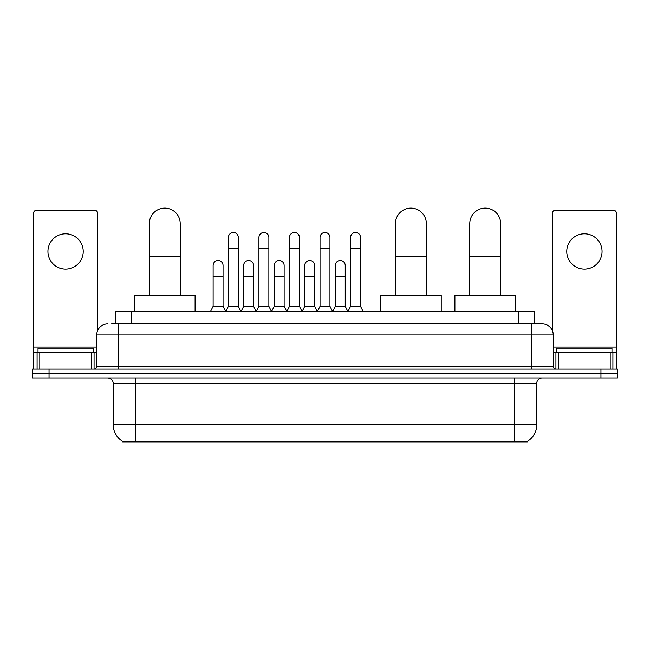 <?xml version="1.0" encoding="UTF-8"?>
<svg xmlns="http://www.w3.org/2000/svg" width="650" height="650" viewBox="0 0 650 650"><rect width="100%" height="100%" fill="white"/><g stroke="black" fill="none" stroke-linecap="round" stroke-linejoin="round"><path stroke-width="0.97" d="M111.621 323.895L118.787 323.895L111.621 323.895L115.213 323.895L115.213 311.764L534.788 311.764L534.788 323.895M527.353 441.35L527.353 441.886L122.647 441.886L122.647 441.35M122.809 441.448A19.297 19.297 0 0 1 113.279 424.799L135.33 424.799L135.33 441.448L514.67 441.448L514.67 424.799L536.721 424.799L536.721 383.443A5.517 5.517 0 0 1 542.238 377.934M113.279 424.799L113.279 383.443C112.946 380.096 111.109 378.259 107.762 377.934M527.191 441.448A19.297 19.297 0 0 0 536.721 424.799M49.042 369.111L617.5 369.111L617.5 373.523L32.5 373.523L32.5 377.934L49.042 377.934L49.042 373.523L32.5 373.523L32.5 369.111L49.042 369.111L49.042 373.523L617.5 373.523L617.5 377.934L49.042 377.934M107.762 323.895A11.026 11.026 0 0 0 96.736 334.921L96.736 366.356A2.754 2.754 0 0 1 93.974 369.111M542.238 323.895L531.212 323.895L542.238 323.895A11.026 11.026 0 0 1 553.264 334.921L553.264 366.356C553.426 368.03 554.344 368.948 556.026 369.111M553.264 334.921L118.787 334.921L118.787 323.895L531.212 323.895L531.212 366.356L553.264 366.356M93.153 352.568L93.153 348.156L38.017 348.156L38.017 352.568M65.585 233.805A17.648 17.648 0 0 0 47.938 251.444A17.648 17.648 0 0 0 65.585 269.092A17.648 17.648 0 0 0 83.224 251.444A17.648 17.648 0 0 0 65.585 233.805M91.358 369.111L91.358 352.568L39.804 352.568L39.804 369.111M97.565 330.736L97.565 213.07A2.754 2.754 0 0 0 94.803 210.316L36.359 210.316A2.754 2.754 0 0 0 33.605 213.07L33.605 352.568L39.804 352.568M91.358 352.568L96.736 352.568M33.605 369.111L33.605 352.568M611.983 352.568L611.983 348.156L556.847 348.156L556.847 352.568M149.338 295.23L149.338 223.551A15.438 15.438 0 0 1 164.775 208.114A15.438 15.438 0 0 1 180.213 223.551A15.438 15.438 0 0 0 164.775 208.114M180.213 295.23L180.213 223.551M195.097 311.764L195.097 295.23L134.444 295.23L134.444 311.764M395.468 295.23L395.468 223.551A15.438 15.438 0 0 1 410.906 208.114A15.438 15.438 0 0 1 426.343 223.551A15.438 15.438 0 0 0 410.906 208.114M426.343 295.23L426.343 223.551M441.228 311.764L441.228 295.23L380.575 295.23L380.575 311.764M469.788 295.23L469.788 223.551A15.438 15.438 0 0 1 485.225 208.114A15.438 15.438 0 0 1 500.663 223.551A15.438 15.438 0 0 0 485.225 208.114M500.663 295.23L500.663 223.551M515.556 311.764L515.556 295.23L454.902 295.23L454.902 311.764M225.648 311.764L228.402 306.256L238.322 306.256L241.085 311.764M238.322 306.256L238.322 237.445A4.964 4.964 0 0 0 233.366 232.481A4.964 4.964 0 0 1 233.675 232.489M228.402 306.256L228.402 248.471L238.322 248.471M228.402 248.471L228.402 237.445A4.964 4.964 0 0 1 233.366 232.481M256.189 311.764L258.944 306.256L268.873 306.256L271.627 311.764M268.873 306.256L268.873 237.445A4.964 4.964 0 0 0 263.908 232.481A4.964 4.964 0 0 1 264.217 232.489M258.944 306.256L258.944 248.471L268.873 248.471M258.944 248.471L258.944 237.445A4.964 4.964 0 0 1 263.908 232.481M286.731 311.764L289.494 306.256L299.414 306.256L302.177 311.764M299.414 306.256L299.414 237.445A4.964 4.964 0 0 0 294.458 232.481A4.964 4.964 0 0 1 294.767 232.489M289.494 306.256L289.494 248.471L299.414 248.471M289.494 248.471L289.494 237.445A4.964 4.964 0 0 1 294.458 232.481M317.281 311.764L320.036 306.256L329.964 306.256L332.719 311.764M329.964 306.256L329.964 237.445A4.964 4.964 0 0 0 325 232.481A4.964 4.964 0 0 1 325.309 232.489M320.036 306.256L320.036 248.471L329.964 248.471M320.036 248.471L320.036 237.445A4.964 4.964 0 0 1 325 232.481M347.823 311.764L350.586 306.256L360.506 306.256L363.269 311.764M360.506 306.256L360.506 237.445A4.964 4.964 0 0 0 355.542 232.481A4.964 4.964 0 0 1 355.859 232.489M350.586 306.256L350.586 248.471L360.506 248.471M350.586 248.471L350.586 237.445A4.964 4.964 0 0 1 355.542 232.481M210.373 311.764L213.127 306.256L223.056 306.256L225.729 311.602M223.056 306.256L223.056 265.452A4.964 4.964 0 0 0 218.4 260.504A4.964 4.964 0 0 1 223.056 265.452M213.127 306.256L213.127 276.477L223.056 276.477M213.127 276.477L213.127 265.452A4.964 4.964 0 0 1 218.4 260.504M240.996 311.602L243.677 306.256L253.597 306.256L256.271 311.602M253.597 306.256L253.597 265.452A4.964 4.964 0 0 0 248.95 260.504A4.964 4.964 0 0 1 253.597 265.452M243.677 306.256L243.677 276.477L253.597 276.477M243.677 276.477L243.677 265.452A4.964 4.964 0 0 1 248.95 260.504M271.546 311.602L274.219 306.256L284.148 306.256L286.821 311.602M284.148 306.256L284.148 265.452A4.964 4.964 0 0 0 279.492 260.504A4.964 4.964 0 0 1 284.148 265.452M274.219 306.256L274.219 276.477L284.148 276.477M274.219 276.477L274.219 265.452A4.964 4.964 0 0 1 279.492 260.504M302.088 311.602L304.769 306.256L314.689 306.256L317.363 311.602M314.689 306.256L314.689 265.452A4.964 4.964 0 0 0 310.042 260.504A4.964 4.964 0 0 1 314.689 265.452M304.769 306.256L304.769 276.477L314.689 276.477M304.769 276.477L304.769 265.452A4.964 4.964 0 0 1 310.042 260.504M332.637 311.602L335.311 306.256L345.231 306.256L347.912 311.602M345.231 306.256L345.231 265.452A4.964 4.964 0 0 0 340.584 260.504A4.964 4.964 0 0 1 345.231 265.452M335.311 306.256L335.311 276.477L345.231 276.477M335.311 276.477L335.311 265.452A4.964 4.964 0 0 1 340.584 260.504M584.415 233.805A17.648 17.648 0 0 0 566.776 251.444A17.648 17.648 0 0 0 584.415 269.092A17.648 17.648 0 0 0 602.062 251.444A17.648 17.648 0 0 0 584.415 233.805M610.196 369.111L610.196 352.568L558.642 352.568L558.642 369.111M616.395 369.111L616.395 352.568L616.395 369.111M610.196 352.568L616.395 352.568L616.395 213.07A2.754 2.754 0 0 0 613.641 210.316L555.197 210.316A2.754 2.754 0 0 0 552.435 213.07L552.435 330.736M553.264 352.568L558.642 352.568M512.468 441.886L512.468 441.35M137.532 441.886L137.532 441.35M131.755 323.895L131.755 311.764M518.245 323.895L518.245 311.764M514.67 377.934L514.67 383.443L113.279 383.443M536.721 383.443L514.67 383.443L514.67 424.799L135.33 424.799L135.33 377.934M600.957 377.934L600.957 369.111M118.787 369.111L118.787 334.921L96.736 334.921M96.736 366.356L531.212 366.356L531.212 369.111M96.736 347.051L33.605 347.051M94.071 352.568L94.071 369.111M33.646 352.568L33.646 369.111M37.091 369.111L37.091 352.568M149.338 256.628L180.213 256.628M395.468 256.628L426.343 256.628M469.788 256.628L500.663 256.628M616.395 347.051L553.264 347.051M616.354 369.111L616.354 352.568M612.909 352.568L612.909 369.111M555.929 369.111L555.929 352.568"/></g></svg>
